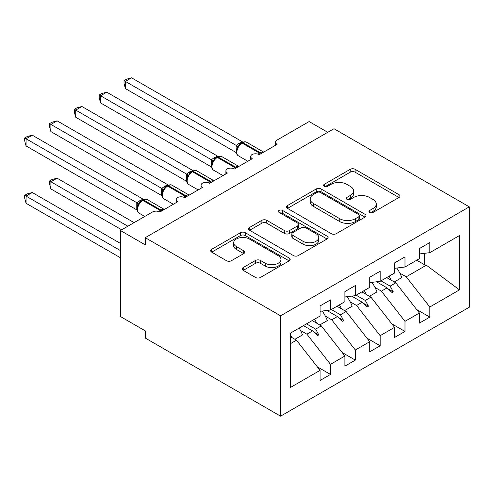 <?xml version="1.0" encoding="UTF-8"?>
<svg xmlns="http://www.w3.org/2000/svg" width="494" height="494" viewBox="0 0 494 494"><rect width="100%" height="100%" fill="white"/><g stroke="black" fill="none" stroke-linecap="round" stroke-linejoin="round"><path stroke-width="0.74" d="M369.673 212.42A2.414 1.396 0 0 0 373.087 212.42L398.979 197.47A3.446 1.988 0 0 0 399.992 196.062A3.446 1.988 0 0 0 398.979 194.655L355.112 169.325A3.446 1.988 0 0 0 350.234 169.325L324.336 184.274A2.414 1.396 0 0 0 323.632 185.262A2.414 1.396 0 0 0 324.336 186.244A2.414 1.396 0 0 0 327.75 186.244L331.104 184.311A11.029 6.366 0 0 1 346.702 184.311L350.357 186.423A11.029 6.366 0 0 1 353.587 190.925A11.029 6.366 0 0 1 350.357 195.426L347.004 197.359A2.414 1.396 0 0 0 346.3 198.347A2.414 1.396 0 0 0 347.004 199.335A2.414 1.396 0 0 0 350.419 199.335L353.772 197.396A11.029 6.366 0 0 1 369.37 197.396L373.026 199.508A11.029 6.366 0 0 1 376.255 204.01A11.029 6.366 0 0 1 373.026 208.511L369.673 210.45A2.414 1.396 0 0 0 368.969 211.432A2.414 1.396 0 0 0 369.673 212.42L369.673 210.45M243.233 267.544A3.446 1.988 0 0 0 242.227 268.952A3.446 1.988 0 0 0 243.233 270.36L255.546 277.467A3.446 1.988 0 0 0 260.418 277.467L289.181 260.863A3.446 1.988 0 0 0 290.188 259.455A3.446 1.988 0 0 0 289.181 258.047L245.308 232.717A3.446 1.988 0 0 0 240.43 232.717L211.673 249.322A3.446 1.988 0 0 0 210.66 250.73A3.446 1.988 0 0 0 211.673 252.138L226.542 260.721A3.446 1.988 0 0 0 231.414 260.721L243.721 253.613A3.446 1.988 0 0 0 244.734 252.206A3.446 1.988 0 0 0 243.721 250.798L236.348 246.543A9.219 5.323 0 0 1 233.65 242.776A9.219 5.323 0 0 1 239.343 237.861A9.219 5.323 0 0 1 249.39 239.016L278.27 255.688A9.219 5.323 0 0 1 280.975 259.455A9.219 5.323 0 0 1 275.282 264.37A9.219 5.323 0 0 1 265.235 263.216L260.418 260.437A3.446 1.988 0 0 0 255.546 260.437L243.233 267.544L243.233 270.36M469.3 206.856L280.586 315.814L280.586 416.164L469.3 307.212L469.3 206.856L333.969 128.724L145.255 237.682L145.255 244.851L120.425 230.513L152.455 212.019A5.267 3.038 180 0 1 159.902 212.019L177.784 201.694A5.267 3.038 0 0 1 176.241 199.545A5.267 3.038 0 0 1 177.544 197.544A5.267 3.038 180 0 1 184.737 197.68L202.614 187.362A5.267 3.038 0 0 1 201.07 185.213A5.267 3.038 0 0 1 202.373 183.206A5.267 3.038 180 0 1 209.567 183.348L227.444 173.024A5.267 3.038 0 0 1 225.9 170.875A5.267 3.038 0 0 1 227.203 168.874A5.267 3.038 180 0 1 234.397 169.01L252.273 158.691A5.267 3.038 0 0 1 250.736 156.536A5.267 3.038 0 0 1 252.039 154.536A5.267 3.038 180 0 1 259.227 154.678L277.109 144.353A5.267 3.038 0 0 1 275.566 142.204A5.267 3.038 0 0 1 277.109 140.049L309.139 121.561L327.763 132.312M280.586 315.814L145.255 237.682M331.344 233.705A3.446 1.988 0 0 0 336.223 233.705L364.98 217.101A3.446 1.988 0 0 0 365.992 215.693A3.446 1.988 0 0 0 364.98 214.285L321.106 188.955A3.446 1.988 0 0 0 316.234 188.955L287.471 205.56A3.446 1.988 0 0 0 286.464 206.967A3.446 1.988 0 0 0 287.471 208.375L331.344 233.705M280.03 212.939A2.414 1.396 0 0 1 282.475 213.278L282.475 210.413L327.077 236.163A3.446 1.988 0 0 1 328.09 237.571A3.446 1.988 0 0 1 327.077 238.979L298.32 255.583A3.446 1.988 0 0 1 293.442 255.583L249.575 230.253L249.575 227.444A3.446 1.988 0 0 0 248.562 228.846A3.446 1.988 0 0 0 249.575 230.253M249.575 227.444L261.882 220.336A3.446 1.988 0 0 1 266.754 220.336L284.55 230.605A3.446 1.988 0 0 0 289.422 230.605L297.586 225.894A3.446 1.988 0 0 0 298.598 224.486A3.446 1.988 0 0 0 297.586 223.078L279.067 212.383A2.414 1.396 0 0 1 278.357 211.401A2.414 1.396 0 0 1 279.845 210.111A2.414 1.396 0 0 1 282.475 210.413M290.416 343.682L296.474 340.187L320.063 370.364L290.416 387.481L290.416 333.147L320.063 316.03L320.063 305.922L330.492 299.901L330.492 310.01L320.063 311.306M317.309 366.838L330.492 374.446L330.492 364.344L344.898 356.026L321.304 325.849L312.183 320.581M300.5 330.467L306.904 334.166L330.492 364.344M330.492 310.01L344.898 301.692L344.898 291.584L355.328 285.563L355.328 295.671L344.898 296.968M342.138 352.5L355.328 360.114L355.328 350.005L369.728 341.687L346.14 311.51L337.013 306.243M325.336 316.129L331.733 319.828L355.328 350.005M355.328 295.671L369.728 287.354L369.728 277.251L380.158 271.225L380.158 281.333L369.728 282.636M366.968 338.162L380.158 345.775L380.158 335.667L394.558 327.355L370.969 297.178L361.843 291.905M350.166 301.797L356.569 305.49L380.158 335.667M380.158 281.333L394.558 273.021L394.558 262.913L404.987 256.892L404.987 267.001L394.558 268.298M391.804 323.829L404.987 331.443L404.987 321.335L419.387 313.017L419.387 323.125L429.817 317.105L429.817 306.996L459.469 289.879L426.347 265.204L424.605 264.778L424.605 253.311M374.995 287.459L381.399 291.157L404.987 321.335M404.987 267.001L419.387 258.683L419.387 248.575L429.817 242.554L429.817 252.662L419.387 253.959M416.633 309.491L429.817 317.105M399.825 273.12L406.229 276.819L429.817 306.996M120.425 230.513L120.425 316.531L145.255 330.869L145.255 338.038L280.586 416.164M296.474 340.187L290.416 336.686M330.492 374.446L320.063 380.473L320.063 370.364M355.328 360.114L344.898 366.134L344.898 356.026M380.158 345.775L369.728 351.796L369.728 341.687M404.987 331.443L394.558 337.464L394.558 327.355M429.817 252.662L459.469 235.545L459.469 289.879M306.502 323.86L315.629 329.127L321.304 325.849M306.904 334.166L312.579 330.887L317.568 335.593L318.809 334.876L315.629 329.127M303.458 325.62L312.579 330.887M331.338 309.522L340.459 314.789L346.14 311.51M331.733 319.828L337.414 316.549L342.398 321.254L343.645 320.538L340.459 314.789M326.861 310.46L337.414 316.549M356.168 295.184L365.294 300.451L370.969 297.178M356.569 305.49L362.244 302.217L367.233 306.916L368.475 306.2L365.294 300.451M351.691 296.122L362.244 302.217M380.998 280.851L390.124 286.119L395.799 282.84L386.672 277.572M381.399 291.157L387.074 287.879L392.063 292.584L393.304 291.868L390.124 286.119M376.527 281.79L387.074 287.879M395.799 282.84L419.387 313.017M406.229 276.819L426.347 265.204M416.72 260.227L424.605 264.778M388.142 288.885L393.304 291.868M363.312 303.217L368.475 306.2M338.476 317.556L343.645 320.538M313.647 331.894L318.809 334.876M370.636 212.76L373.026 211.383A11.029 6.366 0 0 0 376.255 206.881L376.255 204.01M353.587 190.925L353.587 193.79A11.029 6.366 0 0 1 350.357 198.292L347.967 199.675M398.936 197.495L355.112 172.19A3.446 1.988 0 0 0 350.234 172.19L325.305 186.584M364.936 217.125L321.106 191.82A3.446 1.988 0 0 0 316.234 191.82L287.52 208.4M358.885 216.675A2.414 1.396 0 0 0 359.595 215.693A2.414 1.396 0 0 0 358.885 214.705L320.378 192.475A2.414 1.396 0 0 0 316.963 192.475L313.431 194.513A11.029 6.366 0 0 0 310.201 199.014A11.029 6.366 0 0 0 313.431 203.516L339.755 218.719A11.029 6.366 0 0 0 355.353 218.719L358.885 216.675L358.885 219.546A2.414 1.396 0 0 0 359.595 218.558L359.595 215.693M310.201 199.014L310.201 201.885A11.029 6.366 0 0 0 313.431 206.387L313.431 203.516M358.885 219.546L355.353 221.584A11.029 6.366 0 0 1 339.755 221.584L313.431 206.387M249.618 230.284L261.882 223.202L261.882 220.336M298.598 224.486L298.598 227.351A3.446 1.988 0 0 1 297.586 228.759L289.422 233.477A3.446 1.988 0 0 1 284.55 233.477L266.754 223.202A3.446 1.988 0 0 0 261.882 223.202M282.475 213.278L327.034 239.003M303.013 241.263A9.219 5.323 0 0 0 313.06 242.418A9.219 5.323 0 0 0 318.754 237.503A9.219 5.323 0 0 0 316.049 233.736L305.872 227.864A3.446 1.988 0 0 0 301 227.864L292.837 232.575A3.446 1.988 0 0 0 291.824 233.983A3.446 1.988 0 0 0 292.837 235.391L303.013 241.263L303.013 244.135A9.219 5.323 0 0 0 313.06 245.29A9.219 5.323 0 0 0 318.754 240.368L318.754 237.503M291.824 233.983L291.824 236.854A3.446 1.988 0 0 0 292.837 238.256L292.837 235.391M303.013 244.135L292.837 238.256M280.975 259.455L280.975 262.32A9.219 5.323 0 0 1 275.282 267.242A9.219 5.323 0 0 1 265.235 266.087L260.418 263.308A3.446 1.988 0 0 0 255.546 263.308L243.283 270.385M233.65 242.776L233.65 245.648A9.219 5.323 0 0 0 236.348 249.408L236.348 246.543M243.678 253.638L236.348 249.408M289.132 260.888L245.308 235.582A3.446 1.988 0 0 0 240.43 235.582L211.716 252.162M125.39 88.587L124.025 83.492L124.025 80.627L125.39 81.417L131.595 77.836L242.431 141.821L239.331 143.186L236.218 145.409L125.39 81.417L125.39 88.587L236.107 152.51L236.107 145.341M242.023 142.581C244.141 141.617 245.691 141.519 246.679 142.297A7.552 4.36 120 0 0 242.9 142.667A1.754 1.013 -120 0 0 242.023 142.581L239.059 144.872L238.281 146.743L237.052 148.107C235.805 151.985 236.243 154.548 238.38 155.801L247.827 161.254M238.281 146.743L236.218 145.409M124.025 80.627L126.507 79.201L131.595 77.836M125.39 145.928L186.51 181.218M389.081 276.183A28.096 16.222 60 0 1 391.174 280.172M396.799 268.02A28.096 16.222 60 0 1 401.832 277.579L394.255 281.951M386.975 277.4A23.879 13.789 60 0 1 387.271 277.918M100.56 160.266L161.68 195.556M364.251 290.521A28.096 16.222 60 0 1 366.344 294.504M371.97 282.352A28.096 16.222 60 0 1 376.996 291.911L369.426 296.283M362.139 291.738A23.879 13.789 60 0 1 362.442 292.25M75.724 174.604L136.85 209.894M339.415 304.854A28.096 16.222 60 0 1 341.515 308.843M347.14 296.69A28.096 16.222 60 0 1 352.166 306.249L344.596 310.621M337.309 306.07A23.879 13.789 60 0 1 337.612 306.589M49.53 180.983L50.894 181.773L50.894 188.936L49.53 183.848L49.53 180.983L52.012 179.55L57.1 178.186L50.894 181.773L127.872 226.215M50.894 188.936L121.666 229.796M57.1 178.186L134.078 222.627M314.585 319.192A28.096 16.222 60 0 1 316.679 323.181M322.31 311.029A28.096 16.222 60 0 1 327.337 320.587L319.76 324.959M312.48 320.408A23.879 13.789 60 0 1 312.782 320.927M24.7 195.321L26.065 196.106L26.065 203.275L24.7 198.18L24.7 195.321L27.182 193.889L32.271 192.524L26.065 196.106L120.425 250.582M26.065 203.275L120.425 257.751M32.271 192.524L120.425 243.419M290.416 334.691A28.096 16.222 60 0 1 291.849 337.513M299.191 328.078A28.096 16.222 60 0 1 302.507 334.92L294.93 339.292M100.56 102.919L99.195 97.831L99.195 94.965L100.56 95.756L106.766 92.168L217.601 156.153L213.754 157.95L211.389 159.741L100.56 95.756L100.56 102.919L211.278 166.842L211.278 159.679M217.193 156.919C219.311 155.95 220.861 155.857 221.843 156.629A7.552 4.36 120 0 0 218.07 157.006A1.754 1.013 -120 0 0 217.193 156.919L214.229 159.204L213.451 161.075L212.222 162.446C210.969 166.317 211.413 168.886 213.55 170.14L222.998 175.592M213.451 161.075L211.389 159.741M99.195 94.965L101.671 93.533L106.766 92.168M75.724 117.257L74.359 112.169L74.359 109.304L75.724 110.088L81.936 106.506L192.765 170.492L189.665 171.856L186.553 174.079L75.724 110.088L75.724 117.257L186.448 181.181L186.448 174.012M192.364 171.251C194.475 170.288 196.032 170.195 197.013 170.967A7.552 4.36 120 0 0 193.24 171.338A1.754 1.013 -120 0 0 192.364 171.251L189.4 173.542L188.622 175.413L187.393 176.778A3.866 2.797 18 0 0 186.429 174.061M188.622 175.413L186.553 174.079M74.359 109.304L76.842 107.871L81.936 106.506M50.894 131.595L49.53 126.501L49.53 123.636L50.894 124.426L57.1 120.839L167.935 184.83L164.835 186.195L161.723 188.412L50.894 124.426L50.894 131.595L161.612 195.519L161.612 188.35M167.534 185.59C169.646 184.626 171.196 184.528 172.184 185.306A7.552 4.36 120 0 0 168.411 185.676A1.754 1.013 -120 0 0 167.534 185.59L164.564 187.874L163.786 189.745L162.557 191.116C161.31 194.994 161.754 197.557 163.891 198.81L173.338 204.263M163.786 189.745L161.723 188.412M49.53 123.636L52.012 122.203L57.1 120.839M26.065 145.928L24.7 140.839L24.7 137.974L26.065 138.765L32.271 135.177L143.106 199.162L139.259 200.959L136.894 202.75L26.065 138.765L26.065 145.928L136.782 209.851L136.782 202.682M142.698 199.928C144.816 198.959 146.366 198.866 147.354 199.638A7.552 4.36 120 0 0 143.575 200.014A1.754 1.013 -120 0 0 142.698 199.928L139.734 202.213L138.956 204.084L137.727 205.455C136.48 209.326 136.918 211.895 139.055 213.149L144.779 216.452M138.956 204.084L136.894 202.75M24.7 137.974L27.182 136.542L32.271 135.177M373.026 211.383L373.026 208.511M347.004 199.335L347.004 197.359M350.357 198.292L350.357 195.426M324.336 186.244L324.336 184.274M350.234 172.19L350.234 169.325M355.112 172.19L355.112 169.325M398.979 197.47L398.979 194.655M287.471 208.375L287.471 205.56M316.234 191.82L316.234 188.955M321.106 191.82L321.106 188.955M364.98 217.101L364.98 214.285M339.755 221.584L339.755 218.719M355.353 221.584L355.353 218.719M266.754 223.202L266.754 220.336M284.55 233.477L284.55 230.605M289.422 233.477L289.422 230.605M297.586 228.759L297.586 225.894M327.077 238.979L327.077 236.163M255.546 263.308L255.546 260.437M260.418 263.308L260.418 260.437M265.235 266.087L265.235 263.216M243.721 253.613L243.721 250.798M211.673 252.138L211.673 249.322M240.43 235.582L240.43 232.717M245.308 235.582L245.308 232.717M289.181 260.863L289.181 258.047M261.128 153.578A1.754 1.013 -120 0 0 260.282 152.702A7.552 4.36 -60 0 1 263.629 152.133M258.109 154.184A7.552 4.36 -60 0 1 259.541 153.134L260.282 152.702L242.9 142.667L242.159 143.099A7.552 4.36 120 0 0 236.817 152.343A7.552 4.36 120 0 0 238.38 155.801M241.282 143.013A1.754 1.013 60 0 1 242.159 143.099L259.541 153.134A1.754 1.013 60 0 1 260.387 154.005M240.461 143.556A3.866 2.229 60 0 1 239.331 143.186M239.942 143.982A3.866 2.229 60 0 1 238.583 143.618M237.046 148.132A3.866 2.797 18 0 0 236.095 145.39M236.299 167.911A1.754 1.013 -120 0 0 235.453 167.04A7.552 4.36 -60 0 1 238.8 166.472M233.279 168.516A7.552 4.36 -60 0 1 234.706 167.472L235.453 167.04L218.07 157.006L217.329 157.432A7.552 4.36 120 0 0 211.988 166.682A7.552 4.36 120 0 0 213.55 170.14M216.446 157.345A1.754 1.013 60 0 1 217.329 157.432L234.706 167.472A1.754 1.013 60 0 1 235.552 168.343M215.631 157.895A3.866 2.229 60 0 1 214.501 157.524M215.112 158.321A3.866 2.229 60 0 1 213.754 157.95M212.21 162.47A3.866 2.797 18 0 0 211.259 159.723M211.469 182.249A1.754 1.013 -120 0 0 210.623 181.378A7.552 4.36 -60 0 1 213.97 180.804M208.449 182.854A7.552 4.36 -60 0 1 209.876 181.804L210.623 181.378L193.24 171.338L192.493 171.77A7.552 4.36 120 0 0 187.158 181.02A7.552 4.36 120 0 0 188.72 184.472L198.168 189.931M191.616 171.684A1.754 1.013 60 0 1 192.493 171.77L209.876 181.804A1.754 1.013 60 0 1 210.722 182.681M190.801 172.227A3.866 2.229 60 0 1 189.665 171.856M190.276 172.653A3.866 2.229 60 0 1 188.924 172.289M186.639 196.587A1.754 1.013 -120 0 0 185.793 195.71A7.552 4.36 -60 0 1 189.14 195.142M183.62 197.192A7.552 4.36 -60 0 1 185.046 196.143L185.793 195.71L168.411 185.676L167.664 186.108A7.552 4.36 120 0 0 162.322 195.352A7.552 4.36 120 0 0 163.891 198.81M166.787 186.022A1.754 1.013 60 0 1 167.664 186.108L185.046 196.143A1.754 1.013 60 0 1 185.892 197.013M165.972 186.565A3.866 2.229 60 0 1 164.835 186.195M165.447 186.991A3.866 2.229 60 0 1 164.088 186.627M162.551 191.141A3.866 2.797 18 0 0 161.6 188.399M161.804 210.919A1.754 1.013 -120 0 0 160.958 210.049A7.552 4.36 -60 0 1 164.304 209.475M158.784 211.525A7.552 4.36 -60 0 1 160.217 210.481L160.958 210.049L143.575 200.014L142.834 200.441A7.552 4.36 120 0 0 137.493 209.691A7.552 4.36 120 0 0 139.055 213.149M141.957 200.354A1.754 1.013 60 0 1 142.834 200.441L160.217 210.481A1.754 1.013 60 0 1 161.063 211.352M141.136 200.904A3.866 2.229 60 0 1 140.006 200.533M140.617 201.33A3.866 2.229 60 0 1 139.259 200.959M137.721 205.479A3.866 2.797 18 0 0 136.77 202.731M275.566 145.242L275.566 142.204M250.736 159.581L250.736 156.536M225.9 173.913L225.9 170.875M201.07 188.251L201.07 185.213M176.241 202.589L176.241 199.545M246.679 142.297L263.673 152.109M221.843 156.629L238.843 166.441M197.013 170.967L214.013 180.779M187.393 176.778C186.139 180.656 186.584 183.218 188.72 184.472M172.184 185.306L189.183 195.118M147.354 199.638L164.348 209.45"/></g></svg>
